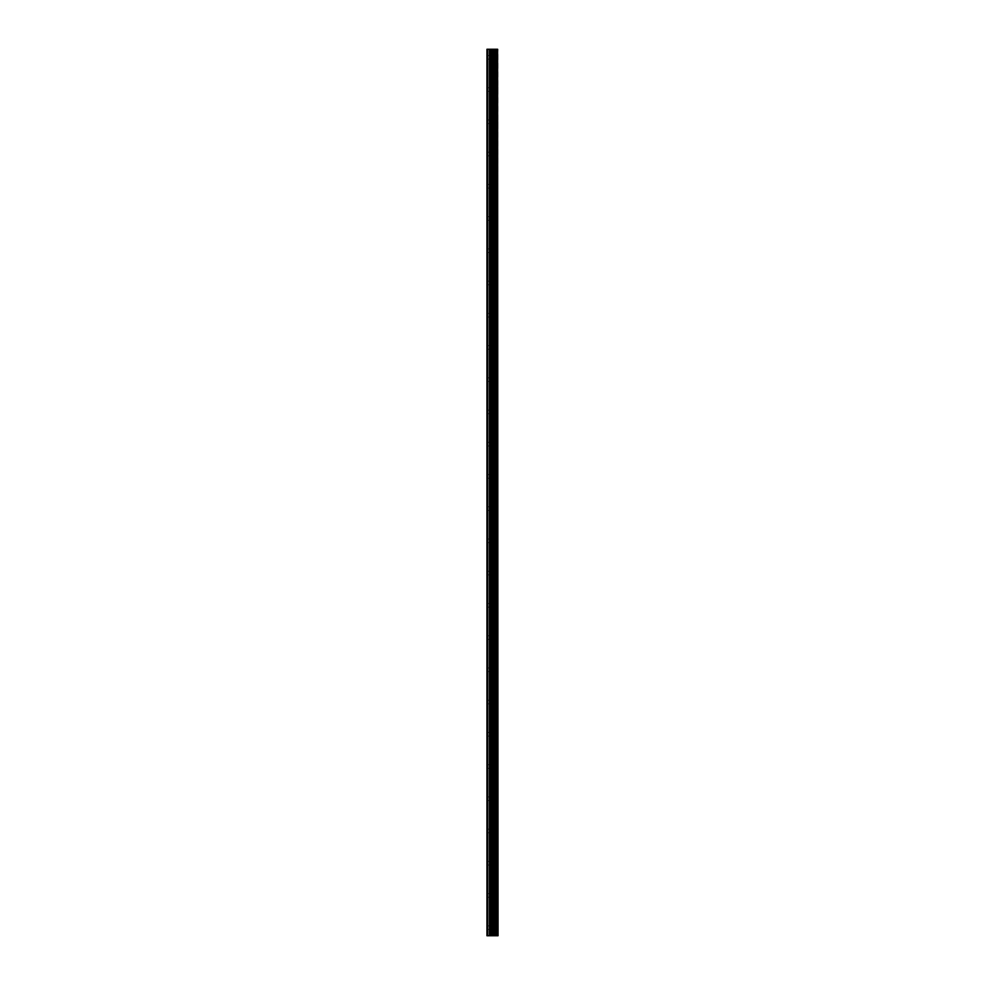 <?xml version="1.0" encoding="UTF-8"?>
<svg xmlns="http://www.w3.org/2000/svg" width="985" height="985" viewBox="0 0 985 985"><rect width="100%" height="100%" fill="white"/><g stroke="black" fill="none" stroke-linecap="round" stroke-linejoin="round"><path stroke-width="0.74" stroke-dasharray="4.92 3.69" d="M486.959 57.315L486.959 55.492L486.959 57.315M493.202 57.315L493.202 54.483L493.202 57.315M498.041 57.315L498.041 54.483L498.041 57.315M486.959 89.549L486.959 87.727L486.959 89.549M493.202 89.549L493.202 86.729L493.202 89.549M498.041 89.549L498.041 86.729L498.041 89.549M486.959 121.783L486.959 123.593L486.959 121.783M493.202 121.783L493.202 124.602L493.202 121.783M498.041 121.783L498.041 124.602L498.041 121.783M486.959 154.017L486.959 155.827L486.959 154.017M493.202 154.017L493.202 151.197L493.202 154.017M498.041 154.017L498.041 151.197L498.041 154.017M486.959 186.251L486.959 188.073L486.959 186.251M493.202 186.251L493.202 183.432L493.202 186.251M498.041 186.251L498.041 183.432L498.041 186.251M486.959 218.485L486.959 220.308L486.959 218.485M493.202 218.485L493.202 221.317L493.202 218.485M498.041 218.485L498.041 221.317L498.041 218.485M486.959 250.732L486.959 248.909L486.959 250.732M493.202 250.732L493.202 253.551L493.202 250.732M498.041 250.732L498.041 253.551L498.041 250.732M486.959 282.966L486.959 284.776L486.959 282.966M493.202 282.966L493.202 285.785L493.202 282.966M498.041 282.966L498.041 285.785L498.041 282.966M486.959 315.2L486.959 317.01L486.959 315.2M493.202 315.2L493.202 318.02L493.202 315.2M498.041 315.2L498.041 318.02L498.041 315.2M486.959 347.434L486.959 345.624L486.959 347.434M493.202 347.434L493.202 350.254L493.202 347.434M498.041 347.434L498.041 350.254L498.041 347.434M486.959 379.668L486.959 381.49L486.959 379.668M493.202 379.668L493.202 376.849L493.202 379.668M498.041 379.668L498.041 376.849L498.041 379.668M486.959 411.915L486.959 410.092L486.959 411.915M493.202 411.915L493.202 409.083L493.202 411.915M498.041 411.915L498.041 409.083L498.041 411.915M486.959 444.149L486.959 442.327L486.959 444.149M493.202 444.149L493.202 441.329L493.202 444.149M498.041 444.149L498.041 441.329L498.041 444.149M486.959 476.383L486.959 474.573L486.959 476.383M493.202 476.383L493.202 473.563L493.202 476.383M498.041 476.383L498.041 473.563L498.041 476.383M486.959 508.617L486.959 510.427L486.959 508.617M493.202 508.617L493.202 511.437L493.202 508.617M498.041 508.617L498.041 511.437L498.041 508.617M486.959 540.851L486.959 542.673L486.959 540.851M493.202 540.851L493.202 543.671L493.202 540.851M498.041 540.851L498.041 543.671L498.041 540.851M486.959 573.085L486.959 574.908L486.959 573.085M493.202 573.085L493.202 575.917L493.202 573.085M498.041 573.085L498.041 575.917L498.041 573.085M486.959 605.332L486.959 603.51L486.959 605.332M493.202 605.332L493.202 608.151L493.202 605.332M498.041 605.332L498.041 608.151L498.041 605.332M486.959 637.566L486.959 635.756L486.959 637.566M493.202 637.566L493.202 634.746L493.202 637.566M498.041 637.566L498.041 634.746L498.041 637.566M486.959 669.8L486.959 671.61L486.959 669.8M493.202 669.8L493.202 672.62L493.202 669.8M498.041 669.8L498.041 672.62L498.041 669.8M486.959 702.034L486.959 703.844L486.959 702.034M493.202 702.034L493.202 704.854L493.202 702.034M498.041 702.034L498.041 704.854L498.041 702.034M486.959 734.268L486.959 736.091L486.959 734.268M493.202 734.268L493.202 737.088L493.202 734.268M498.041 734.268L498.041 737.088L498.041 734.268M486.959 766.515L486.959 764.692L486.959 766.515M493.202 766.515L493.202 763.683L493.202 766.515M498.041 766.515L498.041 763.683L498.041 766.515M486.959 798.749L486.959 796.927L486.959 798.749M493.202 798.749L493.202 801.568L493.202 798.749M498.041 798.749L498.041 801.568L498.041 798.749M486.959 830.983L486.959 832.793L486.959 830.983M493.202 830.983L493.202 833.803L493.202 830.983M498.041 830.983L498.041 833.803L498.041 830.983M486.959 863.217L486.959 861.407L486.959 863.217M493.202 863.217L493.202 860.397L493.202 863.217M498.041 863.217L498.041 860.397L498.041 863.217M486.959 895.451L486.959 897.273L486.959 895.451M493.202 895.451L493.202 898.271L493.202 895.451M498.041 895.451L498.041 898.271L498.041 895.451M486.959 927.685L486.959 929.508L486.959 927.685M493.202 927.685L493.202 930.517L493.202 927.685M498.041 927.685L498.041 930.517L498.041 927.685M497.548 927.685L497.548 930.517L497.548 927.685M497.548 895.451L497.548 898.271L497.548 895.451M497.548 863.217L497.548 860.397L497.548 863.217M497.548 830.983L497.548 833.803L497.548 830.983M497.548 798.749L497.548 801.568L497.548 798.749M497.548 766.515L497.548 763.683L497.548 766.515M497.548 734.268L497.548 737.088L497.548 734.268M497.548 702.034L497.548 704.854L497.548 702.034M497.548 669.8L497.548 672.62L497.548 669.8M497.548 637.566L497.548 634.746L497.548 637.566M497.548 605.332L497.548 608.151L497.548 605.332M497.548 573.085L497.548 575.917L497.548 573.085M497.548 540.851L497.548 543.671L497.548 540.851M497.548 508.617L497.548 511.437L497.548 508.617M497.548 476.383L497.548 473.563L497.548 476.383M497.548 444.149L497.548 441.329L497.548 444.149M497.548 411.915L497.548 409.083L497.548 411.915M497.548 379.668L497.548 376.849L497.548 379.668M497.548 347.434L497.548 350.254L497.548 347.434M497.548 315.2L497.548 318.02L497.548 315.2M497.548 282.966L497.548 285.785L497.548 282.966M497.548 250.732L497.548 253.551L497.548 250.732M497.548 218.485L497.548 221.317L497.548 218.485M497.548 186.251L497.548 183.432L497.548 186.251M497.548 154.017L497.548 151.197L497.548 154.017M497.548 121.783L497.548 124.602L497.548 121.783M497.548 89.549L497.548 86.729L497.548 89.549M497.548 57.315L497.548 54.483L497.548 57.315M493.436 935.75L491.416 935.75L493.436 935.75M491.416 935.75L493.337 935.75L491.416 935.75M487.156 935.75L486.959 49.25L487.156 935.75M497.499 935.75L486.959 935.75L486.959 49.25L498.041 49.25L498.041 935.75L497.499 49.25M495.073 935.75L495.073 49.25L495.073 935.75M493.436 49.25L492.574 49.25L493.436 49.25M492.426 49.25L491.552 49.25L492.426 49.25M496.428 49.25L496.428 935.75M486.959 935.75L486.959 49.25M487.673 935.75L487.673 49.25M493.066 935.75L493.066 49.25M493.497 935.75L493.497 49.25M493.928 935.75L493.928 49.25M495.209 935.75L495.209 49.25M489.434 935.75L489.434 49.25M489.865 935.75L489.865 49.25M491.33 935.75L491.33 49.25M491.749 935.75L491.749 49.25M494.039 935.75L494.039 49.25M496.305 935.75L496.305 49.25M497.597 935.75L497.597 49.25M486.959 59.125L493.202 59.125M486.959 91.359L493.202 91.359M486.959 123.593L493.202 123.593M486.959 155.827L493.202 155.827M486.959 188.073L493.202 188.073M486.959 220.308L493.202 220.308M486.959 252.542L493.202 252.542M486.959 284.776L493.202 284.776M486.959 317.01L493.202 317.01M486.959 349.244L493.202 349.244M486.959 381.49L493.202 381.49M486.959 413.725L493.202 413.725M486.959 445.959L493.202 445.959M486.959 478.193L493.202 478.193M486.959 510.427L493.202 510.427M486.959 542.673L493.202 542.673M486.959 574.908L493.202 574.908M486.959 607.142L493.202 607.142M486.959 639.376L493.202 639.376M486.959 671.61L493.202 671.61M486.959 703.844L493.202 703.844M486.959 736.091L493.202 736.091M486.959 768.325L493.202 768.325M486.959 800.559L493.202 800.559M486.959 832.793L493.202 832.793M486.959 865.027L493.202 865.027M486.959 897.273L493.202 897.273M486.959 929.508L493.202 929.508M493.202 930.517L497.548 930.517M493.202 898.271L497.548 898.271M493.202 866.037L497.548 866.037M493.202 833.803L497.548 833.803M493.202 801.568L497.548 801.568M493.202 769.334L497.548 769.334M493.202 737.088L497.548 737.088M493.202 704.854L497.548 704.854M493.202 672.62L497.548 672.62M493.202 640.385L497.548 640.385M493.202 608.151L497.548 608.151M493.202 575.917L497.548 575.917M493.202 543.671L497.548 543.671M493.202 511.437L497.548 511.437M493.202 479.202L497.548 479.202M493.202 446.968L497.548 446.968M493.202 414.734L497.548 414.734M493.202 382.488L497.548 382.488M493.202 350.254L497.548 350.254M493.202 318.02L497.548 318.02M493.202 285.785L497.548 285.785M493.202 253.551L497.548 253.551M493.202 221.317L497.548 221.317M493.202 189.071L497.548 189.071M493.202 156.837L497.548 156.837M493.202 124.602L497.548 124.602M493.202 92.368L497.548 92.368M493.202 60.134L497.548 60.134M493.202 54.483L497.548 54.483M493.202 86.729L497.548 86.729M493.202 118.963L497.548 118.963M493.202 151.197L497.548 151.197M493.202 183.432L497.548 183.432M493.202 215.666L497.548 215.666M493.202 247.912L497.548 247.912M493.202 280.146L497.548 280.146M493.202 312.38L497.548 312.38M493.202 344.615L497.548 344.615M493.202 376.849L497.548 376.849M493.202 409.083L497.548 409.083M493.202 441.329L497.548 441.329M493.202 473.563L497.548 473.563M493.202 505.798L497.548 505.798M493.202 538.032L497.548 538.032M493.202 570.266L497.548 570.266M493.202 602.512L497.548 602.512M493.202 634.746L497.548 634.746M493.202 666.98L497.548 666.98M493.202 699.215L497.548 699.215M493.202 731.449L497.548 731.449M493.202 763.683L497.548 763.683M493.202 795.929L497.548 795.929M493.202 828.163L497.548 828.163M493.202 860.397L497.548 860.397M493.202 892.632L497.548 892.632M493.202 924.866L497.548 924.866M486.959 925.875L493.202 925.875M486.959 893.641L493.202 893.641M486.959 861.407L493.202 861.407M486.959 829.173L493.202 829.173M486.959 796.927L493.202 796.927M486.959 764.692L493.202 764.692M486.959 732.458L493.202 732.458M486.959 700.224L493.202 700.224M486.959 667.99L493.202 667.99M486.959 635.756L493.202 635.756M486.959 603.51L493.202 603.51M486.959 571.275L493.202 571.275M486.959 539.041L493.202 539.041M486.959 506.807L493.202 506.807M486.959 474.573L493.202 474.573M486.959 442.327L493.202 442.327M486.959 410.092L493.202 410.092M486.959 377.858L493.202 377.858M486.959 345.624L493.202 345.624M486.959 313.39L493.202 313.39M486.959 281.156L493.202 281.156M486.959 248.909L493.202 248.909M486.959 216.675L493.202 216.675M486.959 184.441L493.202 184.441M486.959 152.207L493.202 152.207M486.959 119.973L493.202 119.973M486.959 87.727L493.202 87.727M486.959 55.492L493.202 55.492"/><path stroke-width="1.48" d="M497.597 935.75L497.597 49.25L498.041 935.75L496.428 935.75L496.428 49.25L486.959 49.25L486.959 935.75L491.33 935.75L491.33 49.25M491.33 935.75L496.428 935.75L496.428 49.25L497.597 49.25M495.073 49.25L495.073 935.75L495.073 49.25M495.209 935.75L495.209 49.25M493.928 935.75L493.928 49.25M493.497 935.75L493.497 49.25M493.066 935.75L493.066 49.25M487.673 935.75L487.673 49.25M486.959 935.75L486.959 49.25M497.499 935.75L497.499 49.25M496.305 935.75L496.305 49.25M494.039 935.75L494.039 49.25M491.749 935.75L491.749 49.25M489.865 935.75L489.865 49.25M489.434 935.75L489.434 49.25M496.428 935.75L496.428 49.25"/></g></svg>

